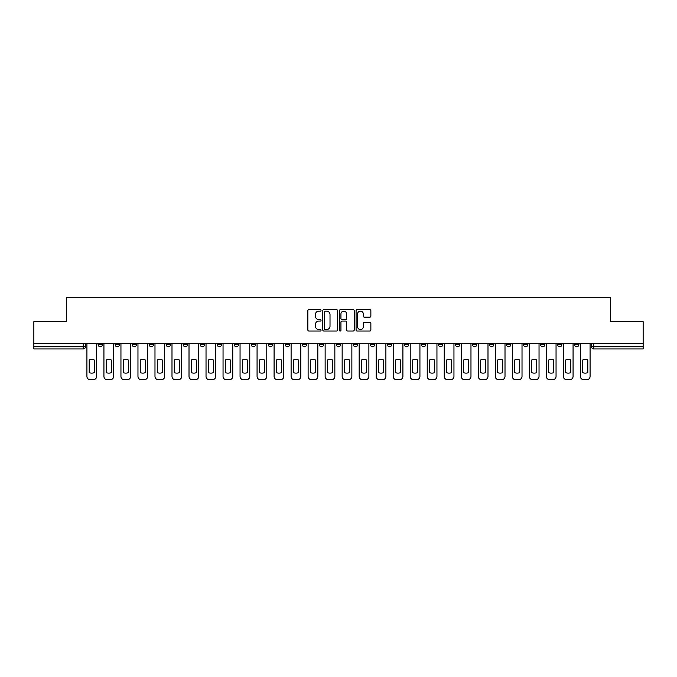 <?xml version="1.0" encoding="UTF-8"?>
<svg xmlns="http://www.w3.org/2000/svg" width="677" height="677" viewBox="0 0 677 677"><rect width="100%" height="100%" fill="white"/><g stroke="black" fill="none" stroke-linecap="round" stroke-linejoin="round"><path stroke-width="1.02" d="M321.05 310.379A0.753 0.753 0 0 0 320.297 309.634L308.924 309.634A1.075 1.075 0 0 0 307.849 310.701L307.849 329.978A1.075 1.075 0 0 0 308.924 331.045L320.297 331.045A0.753 0.753 0 0 0 321.05 330.3A0.753 0.753 0 0 0 320.297 329.547L318.825 329.547A3.427 3.427 0 0 1 315.397 326.119L315.397 324.511A3.427 3.427 0 0 1 318.825 321.084L320.297 321.084A0.753 0.753 0 0 0 321.05 320.339A0.753 0.753 0 0 0 320.297 319.586L318.825 319.586A3.427 3.427 0 0 1 315.397 316.167L315.397 314.56A3.427 3.427 0 0 1 318.825 311.132L320.297 311.132A0.753 0.753 0 0 0 321.05 310.379M557.526 343.357L557.526 344.551L561.885 344.551A2.183 2.183 0 0 1 559.71 346.734A2.183 2.183 0 0 1 557.526 344.551L557.526 343.357M540.508 343.357L540.508 344.551L544.875 344.551A2.183 2.183 0 0 1 542.692 346.734A2.183 2.183 0 0 1 540.508 344.551L540.508 343.357M438.417 343.357L438.417 344.551L442.775 344.551A2.183 2.183 0 0 1 440.592 346.734A2.183 2.183 0 0 1 438.417 344.551L438.417 343.357M421.399 343.357L421.399 344.551L425.757 344.551A2.183 2.183 0 0 1 423.582 346.734A2.183 2.183 0 0 1 421.399 344.551L421.399 343.357M404.381 343.357L404.381 344.551L408.747 344.551A2.183 2.183 0 0 1 406.564 346.734A2.183 2.183 0 0 1 404.381 344.551L404.381 343.357M370.353 343.357L370.353 344.551L374.711 344.551A2.183 2.183 0 0 1 372.528 346.734A2.183 2.183 0 0 1 370.353 344.551L370.353 343.357M336.317 344.551L336.317 343.357L336.317 344.551A2.183 2.183 0 0 0 338.5 346.734A2.183 2.183 0 0 1 336.317 344.551L340.683 344.551A2.183 2.183 0 0 1 338.5 346.734A2.183 2.183 0 0 0 340.683 344.551L340.683 343.357L340.683 344.551M319.299 344.551L319.299 343.357L319.299 344.551A2.183 2.183 0 0 0 321.482 346.734A2.183 2.183 0 0 1 319.299 344.551L323.665 344.551A2.183 2.183 0 0 1 321.482 346.734M302.289 344.551L302.289 343.357L302.289 344.551A2.183 2.183 0 0 0 304.472 346.734A2.183 2.183 0 0 1 302.289 344.551L306.647 344.551A2.183 2.183 0 0 1 304.472 346.734A2.183 2.183 0 0 0 306.647 344.551L306.647 343.357L306.647 344.551M285.271 343.357L285.271 344.551L289.638 344.551A2.183 2.183 0 0 1 287.454 346.734A2.183 2.183 0 0 1 285.271 344.551L285.271 343.357M268.253 343.357L268.253 344.551L272.619 344.551A2.183 2.183 0 0 1 270.436 346.734A2.183 2.183 0 0 1 268.253 344.551L268.253 343.357M251.243 343.357L251.243 344.551L255.601 344.551A2.183 2.183 0 0 1 253.418 346.734A2.183 2.183 0 0 1 251.243 344.551L251.243 343.357M234.225 344.551L234.225 343.357L234.225 344.551A2.183 2.183 0 0 0 236.408 346.734A2.183 2.183 0 0 1 234.225 344.551L238.583 344.551A2.183 2.183 0 0 1 236.408 346.734M200.189 344.551L200.189 343.357L200.189 344.551A2.183 2.183 0 0 0 202.372 346.734A2.183 2.183 0 0 1 200.189 344.551L204.556 344.551A2.183 2.183 0 0 1 202.372 346.734A2.183 2.183 0 0 0 204.556 344.551L204.556 343.357L204.556 344.551M183.179 344.551L183.179 343.357L183.179 344.551A2.183 2.183 0 0 0 185.354 346.734A2.183 2.183 0 0 1 183.179 344.551L187.537 344.551A2.183 2.183 0 0 1 185.354 346.734A2.183 2.183 0 0 0 187.537 344.551L187.537 343.357L187.537 344.551M166.161 344.551L166.161 343.357L166.161 344.551A2.183 2.183 0 0 0 168.345 346.734A2.183 2.183 0 0 1 166.161 344.551L170.519 344.551A2.183 2.183 0 0 1 168.345 346.734A2.183 2.183 0 0 0 170.519 344.551L170.519 343.357L170.519 344.551M149.143 344.551L149.143 343.357L149.143 344.551A2.183 2.183 0 0 0 151.326 346.734A2.183 2.183 0 0 1 149.143 344.551L153.51 344.551A2.183 2.183 0 0 1 151.326 346.734M132.125 344.551L132.125 343.357L132.125 344.551A2.183 2.183 0 0 0 134.308 346.734A2.183 2.183 0 0 1 132.125 344.551L136.492 344.551A2.183 2.183 0 0 1 134.308 346.734A2.183 2.183 0 0 0 136.492 344.551L136.492 343.357L136.492 344.551M115.115 344.551L115.115 343.357L115.115 344.551A2.183 2.183 0 0 0 117.29 346.734A2.183 2.183 0 0 1 115.115 344.551L119.474 344.551A2.183 2.183 0 0 1 117.29 346.734A2.183 2.183 0 0 0 119.474 344.551L119.474 343.357L119.474 344.551M369.786 317.183A1.075 1.075 0 0 0 370.861 316.108L370.861 310.701A1.075 1.075 0 0 0 369.786 309.634L357.16 309.634A1.075 1.075 0 0 0 356.085 310.701L356.085 329.978A1.075 1.075 0 0 0 357.16 331.045L369.786 331.045A1.075 1.075 0 0 0 370.861 329.978L370.861 323.445A1.075 1.075 0 0 0 369.786 322.37L364.387 322.37A1.075 1.075 0 0 0 363.312 323.445L363.312 326.686A2.86 2.86 0 0 1 360.452 329.547A2.86 2.86 0 0 1 357.583 326.686L357.583 313.993A2.86 2.86 0 0 1 360.452 311.132A2.86 2.86 0 0 1 363.312 313.993L363.312 316.108A1.075 1.075 0 0 0 364.387 317.183L369.786 317.183M33.85 343.357L33.85 321.651L66.354 321.651L66.354 297.321L610.646 297.321L610.646 321.651L643.15 321.651L643.15 343.357L33.85 343.357L33.85 346.734L85.446 346.734L85.446 343.357M337.561 310.701A1.075 1.075 0 0 0 336.494 309.634L323.86 309.634A1.075 1.075 0 0 0 322.785 310.701L322.785 329.978A1.075 1.075 0 0 0 323.86 331.045L336.494 331.045A1.075 1.075 0 0 0 337.561 329.978L337.561 310.701M340.506 309.634L353.14 309.634A1.075 1.075 0 0 1 354.215 310.701L354.215 329.978A1.075 1.075 0 0 1 353.14 331.045L347.733 331.045A1.075 1.075 0 0 1 346.666 329.978L346.666 322.159A1.075 1.075 0 0 0 345.592 321.084L342.003 321.084A1.075 1.075 0 0 0 340.937 322.159L340.937 330.3A0.753 0.753 0 0 1 340.184 331.045A0.753 0.753 0 0 1 339.439 330.3L339.439 310.701A1.075 1.075 0 0 1 340.506 309.634M591.554 343.357L591.554 346.734L643.15 346.734L643.15 348.917L593.737 348.917A2.183 2.183 0 0 1 591.554 346.734M643.15 343.357L643.15 346.734M85.446 346.734A2.183 2.183 0 0 1 83.263 348.917L33.85 348.917L33.85 346.734M578.903 343.357L578.903 344.551A2.183 2.183 0 0 1 576.719 346.734A2.183 2.183 0 0 1 574.545 344.551L578.903 344.551M574.545 343.357L574.545 344.551M561.885 343.357L561.885 344.551M544.875 343.357L544.875 344.551L544.875 343.357M527.857 343.357L527.857 344.551A2.183 2.183 0 0 1 525.674 346.734A2.183 2.183 0 0 1 523.49 344.551L527.857 344.551M523.49 343.357L523.49 344.551M510.839 343.357L510.839 344.551A2.183 2.183 0 0 1 508.655 346.734A2.183 2.183 0 0 1 506.481 344.551L510.839 344.551M506.481 343.357L506.481 344.551M493.821 343.357L493.821 344.551A2.183 2.183 0 0 1 491.646 346.734A2.183 2.183 0 0 1 489.463 344.551L493.821 344.551M489.463 343.357L489.463 344.551M476.811 343.357L476.811 344.551A2.183 2.183 0 0 1 474.628 346.734A2.183 2.183 0 0 1 472.444 344.551L476.811 344.551M472.444 343.357L472.444 344.551M459.793 343.357L459.793 344.551A2.183 2.183 0 0 1 457.61 346.734A2.183 2.183 0 0 1 455.426 344.551L459.793 344.551M455.426 343.357L455.426 344.551M442.775 343.357L442.775 344.551A2.183 2.183 0 0 1 440.592 346.734M425.757 343.357L425.757 344.551M408.747 344.551L408.747 343.357L408.747 344.551A2.183 2.183 0 0 1 406.564 346.734M391.729 343.357L391.729 344.551A2.183 2.183 0 0 1 389.546 346.734A2.183 2.183 0 0 1 387.362 344.551A2.183 2.183 0 0 0 389.546 346.734A2.183 2.183 0 0 0 391.729 344.551L387.362 344.551L387.362 343.357M374.711 344.551L374.711 343.357L374.711 344.551A2.183 2.183 0 0 1 372.528 346.734M357.701 343.357L357.701 344.551A2.183 2.183 0 0 1 355.518 346.734A2.183 2.183 0 0 1 353.335 344.551A2.183 2.183 0 0 0 355.518 346.734M353.335 343.357L353.335 344.551L357.701 344.551M323.665 343.357L323.665 344.551L323.665 343.357M289.638 344.551L289.638 343.357L289.638 344.551A2.183 2.183 0 0 1 287.454 346.734M272.619 344.551L272.619 343.357L272.619 344.551A2.183 2.183 0 0 1 270.436 346.734M255.601 344.551L255.601 343.357L255.601 344.551A2.183 2.183 0 0 1 253.418 346.734M238.583 343.357L238.583 344.551L238.583 343.357M221.574 344.551L221.574 343.357L221.574 344.551A2.183 2.183 0 0 1 219.39 346.734A2.183 2.183 0 0 1 217.207 344.551L221.574 344.551A2.183 2.183 0 0 1 219.39 346.734M217.207 343.357L217.207 344.551M153.51 343.357L153.51 344.551L153.51 343.357M102.455 343.357L102.455 344.551A2.183 2.183 0 0 1 100.281 346.734A2.183 2.183 0 0 1 98.097 344.551A2.183 2.183 0 0 0 100.281 346.734A2.183 2.183 0 0 0 102.455 344.551L102.455 343.357M98.097 343.357L98.097 344.551L102.455 344.551M325.036 311.132A0.753 0.753 0 0 0 324.283 311.877L324.283 328.794A0.753 0.753 0 0 0 325.036 329.547L326.585 329.547A3.427 3.427 0 0 0 330.012 326.119L330.012 314.56A3.427 3.427 0 0 0 326.585 311.132L325.036 311.132M346.666 314.052A2.86 2.86 0 0 0 343.798 311.183A2.86 2.86 0 0 0 340.937 314.052L340.937 318.52A1.075 1.075 0 0 0 342.003 319.586L345.592 319.586A1.075 1.075 0 0 0 346.666 318.52L346.666 314.052M89.203 359.995L89.203 372.629A6.821 6.821 0 0 0 94.331 372.629L94.331 359.995A6.821 6.821 0 0 0 89.203 359.995M86.918 343.357L86.918 376.404A3.275 3.275 0 0 0 90.185 379.679L93.35 379.679A3.275 3.275 0 0 0 96.625 376.404L96.625 343.357M106.221 359.995L106.221 372.629A6.821 6.821 0 0 0 111.35 372.629L111.35 359.995A6.821 6.821 0 0 0 106.221 359.995M103.928 343.357L103.928 376.404A3.275 3.275 0 0 0 107.203 379.679L110.368 379.679A3.275 3.275 0 0 0 113.643 376.404L113.643 343.357M123.239 359.995L123.239 372.629A6.821 6.821 0 0 0 128.368 372.629L128.368 359.995A6.821 6.821 0 0 0 123.239 359.995M120.946 343.357L120.946 376.404A3.275 3.275 0 0 0 124.221 379.679L127.386 379.679A3.275 3.275 0 0 0 130.653 376.404L130.653 343.357M140.257 359.995L140.257 372.629A6.821 6.821 0 0 0 145.377 372.629L145.377 359.995A6.821 6.821 0 0 0 140.257 359.995M137.964 343.357L137.964 376.404A3.275 3.275 0 0 0 141.239 379.679L144.396 379.679A3.275 3.275 0 0 0 147.671 376.404L147.671 343.357M157.267 359.995L157.267 372.629A6.821 6.821 0 0 0 162.395 372.629L162.395 359.995A6.821 6.821 0 0 0 157.267 359.995M154.982 343.357L154.982 376.404A3.275 3.275 0 0 0 158.249 379.679L161.414 379.679A3.275 3.275 0 0 0 164.689 376.404L164.689 343.357M174.285 359.995L174.285 372.629A6.821 6.821 0 0 0 179.413 372.629L179.413 359.995A6.821 6.821 0 0 0 174.285 359.995M171.992 343.357L171.992 376.404A3.275 3.275 0 0 0 175.267 379.679L178.432 379.679A3.275 3.275 0 0 0 181.707 376.404L181.707 343.357M191.303 359.995L191.303 372.629A6.821 6.821 0 0 0 196.432 372.629L196.432 359.995A6.821 6.821 0 0 0 191.303 359.995M189.01 343.357L189.01 376.404A3.275 3.275 0 0 0 192.285 379.679L195.45 379.679A3.275 3.275 0 0 0 198.716 376.404L198.716 343.357M208.321 359.995L208.321 372.629A6.821 6.821 0 0 0 213.441 372.629L213.441 359.995A6.821 6.821 0 0 0 208.321 359.995M206.028 343.357L206.028 376.404A3.275 3.275 0 0 0 209.303 379.679L212.46 379.679A3.275 3.275 0 0 0 215.735 376.404L215.735 343.357M225.331 359.995L225.331 372.629A6.821 6.821 0 0 0 230.459 372.629L230.459 359.995A6.821 6.821 0 0 0 225.331 359.995M223.046 343.357L223.046 376.404A3.275 3.275 0 0 0 226.313 379.679L229.478 379.679A3.275 3.275 0 0 0 232.753 376.404L232.753 343.357M242.349 359.995L242.349 372.629A6.821 6.821 0 0 0 247.477 372.629L247.477 359.995A6.821 6.821 0 0 0 242.349 359.995M240.056 343.357L240.056 376.404A3.275 3.275 0 0 0 243.331 379.679L246.496 379.679A3.275 3.275 0 0 0 249.771 376.404L249.771 343.357M259.367 359.995L259.367 372.629A6.821 6.821 0 0 0 264.495 372.629L264.495 359.995A6.821 6.821 0 0 0 259.367 359.995M257.074 343.357L257.074 376.404A3.275 3.275 0 0 0 260.349 379.679L263.514 379.679A3.275 3.275 0 0 0 266.78 376.404L266.78 343.357M276.385 359.995L276.385 372.629A6.821 6.821 0 0 0 281.505 372.629L281.505 359.995A6.821 6.821 0 0 0 276.385 359.995M274.092 343.357L274.092 376.404A3.275 3.275 0 0 0 277.367 379.679L280.523 379.679A3.275 3.275 0 0 0 283.798 376.404L283.798 343.357M293.395 359.995L293.395 372.629A6.821 6.821 0 0 0 298.523 372.629L298.523 359.995A6.821 6.821 0 0 0 293.395 359.995M291.11 343.357L291.11 376.404A3.275 3.275 0 0 0 294.377 379.679L297.541 379.679A3.275 3.275 0 0 0 300.816 376.404L300.816 343.357M310.413 359.995L310.413 372.629A6.821 6.821 0 0 0 315.541 372.629L315.541 359.995A6.821 6.821 0 0 0 310.413 359.995M308.12 343.357L308.12 376.404A3.275 3.275 0 0 0 311.395 379.679L314.56 379.679A3.275 3.275 0 0 0 317.826 376.404L317.826 343.357M327.431 359.995L327.431 372.629A6.821 6.821 0 0 0 332.559 372.629L332.559 359.995A6.821 6.821 0 0 0 327.431 359.995M325.138 343.357L325.138 376.404A3.275 3.275 0 0 0 328.413 379.679L331.578 379.679A3.275 3.275 0 0 0 334.844 376.404L334.844 343.357M344.441 359.995L344.441 372.629A6.821 6.821 0 0 0 349.569 372.629L349.569 359.995A6.821 6.821 0 0 0 344.441 359.995M342.156 343.357L342.156 376.404A3.275 3.275 0 0 0 345.422 379.679L348.587 379.679A3.275 3.275 0 0 0 351.862 376.404L351.862 343.357M361.459 359.995L361.459 372.629A6.821 6.821 0 0 0 366.587 372.629L366.587 359.995A6.821 6.821 0 0 0 361.459 359.995M359.174 343.357L359.174 376.404A3.275 3.275 0 0 0 362.44 379.679L365.605 379.679A3.275 3.275 0 0 0 368.88 376.404L368.88 343.357M378.477 359.995L378.477 372.629A6.821 6.821 0 0 0 383.605 372.629L383.605 359.995A6.821 6.821 0 0 0 378.477 359.995M376.184 343.357L376.184 376.404A3.275 3.275 0 0 0 379.458 379.679L382.623 379.679A3.275 3.275 0 0 0 385.89 376.404L385.89 343.357M395.495 359.995L395.495 372.629A6.821 6.821 0 0 0 400.615 372.629L400.615 359.995A6.821 6.821 0 0 0 395.495 359.995M393.202 343.357L393.202 376.404A3.275 3.275 0 0 0 396.477 379.679L399.633 379.679A3.275 3.275 0 0 0 402.908 376.404L402.908 343.357M412.505 359.995L412.505 372.629A6.821 6.821 0 0 0 417.633 372.629L417.633 359.995A6.821 6.821 0 0 0 412.505 359.995M410.22 343.357L410.22 376.404A3.275 3.275 0 0 0 413.486 379.679L416.651 379.679A3.275 3.275 0 0 0 419.926 376.404L419.926 343.357M429.523 359.995L429.523 372.629A6.821 6.821 0 0 0 434.651 372.629L434.651 359.995A6.821 6.821 0 0 0 429.523 359.995M427.229 343.357L427.229 376.404A3.275 3.275 0 0 0 430.504 379.679L433.669 379.679A3.275 3.275 0 0 0 436.944 376.404L436.944 343.357M446.541 359.995L446.541 372.629A6.821 6.821 0 0 0 451.669 372.629L451.669 359.995A6.821 6.821 0 0 0 446.541 359.995M444.247 343.357L444.247 376.404A3.275 3.275 0 0 0 447.522 379.679L450.687 379.679A3.275 3.275 0 0 0 453.954 376.404L453.954 343.357M463.559 359.995L463.559 372.629A6.821 6.821 0 0 0 468.679 372.629L468.679 359.995A6.821 6.821 0 0 0 463.559 359.995M461.265 343.357L461.265 376.404A3.275 3.275 0 0 0 464.54 379.679L467.697 379.679A3.275 3.275 0 0 0 470.972 376.404L470.972 343.357M480.568 359.995L480.568 372.629A6.821 6.821 0 0 0 485.697 372.629L485.697 359.995A6.821 6.821 0 0 0 480.568 359.995M478.284 343.357L478.284 376.404A3.275 3.275 0 0 0 481.55 379.679L484.715 379.679A3.275 3.275 0 0 0 487.99 376.404L487.99 343.357M497.587 359.995L497.587 372.629A6.821 6.821 0 0 0 502.715 372.629L502.715 359.995A6.821 6.821 0 0 0 497.587 359.995M495.293 343.357L495.293 376.404A3.275 3.275 0 0 0 498.568 379.679L501.733 379.679A3.275 3.275 0 0 0 505.008 376.404L505.008 343.357M514.605 359.995L514.605 372.629A6.821 6.821 0 0 0 519.733 372.629L519.733 359.995A6.821 6.821 0 0 0 514.605 359.995M512.311 343.357L512.311 376.404A3.275 3.275 0 0 0 515.586 379.679L518.751 379.679A3.275 3.275 0 0 0 522.018 376.404L522.018 343.357M531.623 359.995L531.623 372.629A6.821 6.821 0 0 0 536.743 372.629L536.743 359.995A6.821 6.821 0 0 0 531.623 359.995M529.329 343.357L529.329 376.404A3.275 3.275 0 0 0 532.604 379.679L535.761 379.679A3.275 3.275 0 0 0 539.036 376.404L539.036 343.357M548.632 359.995L548.632 372.629A6.821 6.821 0 0 0 553.761 372.629L553.761 359.995A6.821 6.821 0 0 0 548.632 359.995M546.347 343.357L546.347 376.404A3.275 3.275 0 0 0 549.614 379.679L552.779 379.679A3.275 3.275 0 0 0 556.054 376.404L556.054 343.357M565.65 359.995L565.65 372.629A6.821 6.821 0 0 0 570.779 372.629L570.779 359.995A6.821 6.821 0 0 0 565.65 359.995M563.357 343.357L563.357 376.404A3.275 3.275 0 0 0 566.632 379.679L569.797 379.679A3.275 3.275 0 0 0 573.072 376.404L573.072 343.357M582.669 359.995L582.669 372.629A6.821 6.821 0 0 0 587.797 372.629L587.797 359.995A6.821 6.821 0 0 0 582.669 359.995M580.375 343.357L580.375 376.404A3.275 3.275 0 0 0 583.65 379.679L586.815 379.679A3.275 3.275 0 0 0 590.082 376.404L590.082 343.357M83.263 343.357L83.263 348.917M593.737 343.357L593.737 348.917"/></g></svg>

